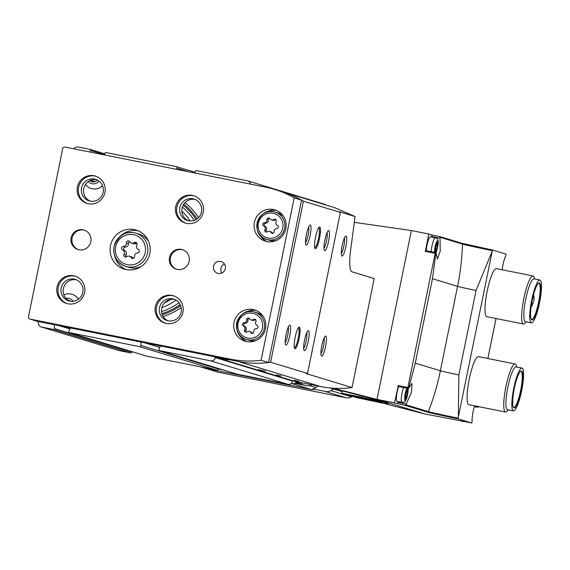<?xml version="1.0" encoding="UTF-8"?>
<svg xmlns="http://www.w3.org/2000/svg" width="570" height="570" viewBox="0 0 570 570"><rect width="100%" height="100%" fill="white"/><g stroke="black" fill="none" stroke-linecap="round" stroke-linejoin="round"><path stroke-width="0.85" d="M163.17 316.485A65.55 64.367 -73.1 0 0 181.167 307.536M198.545 217.548A65.55 64.367 -73.1 0 0 185.072 202.607M38.56 321.58L38.418 322.271A4.083 4.011 -73.1 0 0 41.539 327.052L53.495 329.446A0.819 0.805 -73.1 0 0 54.456 328.591L54.236 324.715M250.451 184.103A4.083 4.011 -73.1 0 0 247.294 180.797L196.586 170.665A1.226 1.204 -73.1 0 0 195.139 171.841L195.104 173.045M176.515 169.333L176.957 168.207A1.226 1.204 -73.1 0 0 176.08 166.561L105.942 152.546A0.819 0.805 -73.1 0 0 104.98 153.401L105.072 155.054M89.946 152.033L90.68 150.544A0.819 0.805 -73.1 0 0 90.124 149.39L78.175 146.996A4.083 4.011 -73.1 0 0 73.972 148.841M41.168 326.959L118.382 350.422A4.083 4.011 -73.1 0 0 118.752 350.514L130.708 352.908A0.819 0.805 -73.1 0 0 131.67 352.046L131.642 351.548M70.473 327.957L68.756 331.448A0.819 0.805 -73.1 0 0 69.312 332.602L139.443 346.617A1.226 1.204 -73.1 0 0 140.897 345.441L140.989 342.05M146.376 356.022A0.819 0.805 -73.1 0 0 146.526 356.065L216.657 370.08A1.226 1.204 -73.1 0 0 218.111 368.904L218.125 368.398M160.32 345.912L159.08 349.075A1.226 1.204 -73.1 0 0 159.956 350.721L210.665 360.853A4.083 4.011 -73.1 0 0 215.41 357.639L215.489 357.255M236.949 374.112A1.226 1.204 -73.1 0 0 237.17 374.184L287.879 384.315A4.083 4.011 -73.1 0 0 292.624 381.095L292.702 380.71M326.254 205.086A4.083 4.011 -73.1 0 0 324.886 204.352L247.672 180.889M102.579 185.777A11.642 11.428 106.9 0 1 91.35 188.535A11.642 11.428 106.9 0 1 91.314 188.52M72.034 294.291A11.642 11.428 106.9 0 1 72.069 294.298A11.642 11.428 106.9 0 1 78.411 299.207M68.087 300.205A4.902 4.809 106.9 0 1 70.545 301.274M66.006 298.402A6.854 6.733 106.9 0 1 73.124 301.288M63.883 294.882A11.642 11.428 106.9 0 1 78.368 299.236M97.292 180.027A4.902 4.809 106.9 0 1 90.145 180.555M95.005 181.495L90.466 180.583M98.938 181.039A6.854 6.733 106.9 0 1 88.407 181.545M102.557 185.713A11.642 11.428 106.9 0 1 85.514 184.452M91.221 180.134L91.428 180.783M181.866 211.099A57.641 56.601 106.9 0 1 190.216 220.968M176.002 300.112A57.641 56.601 106.9 0 1 161.873 307.672M170.843 299.407A54.114 53.138 106.9 0 1 164.573 302.784M136.85 245.007A3.213 3.156 -73.1 0 0 138.296 249.425A1.838 1.803 -73.1 0 1 137.584 252.93A3.213 3.156 -73.1 0 0 134.527 256.45A1.838 1.803 -73.1 0 1 131.186 257.604A3.213 3.156 -73.1 0 0 126.683 256.707A1.838 1.803 -73.1 0 1 124.053 254.355A3.213 3.156 -73.1 0 0 122.607 249.938A1.838 1.803 -73.1 0 1 123.32 246.432A3.213 3.156 -73.1 0 0 126.383 242.913A1.838 1.803 -73.1 0 1 129.718 241.758A3.213 3.156 -73.1 0 0 134.228 242.656A1.838 1.803 -73.1 0 1 136.85 245.007M255.837 321.58A2.821 2.772 -73.1 0 0 257.106 325.456A1.61 1.582 -73.1 0 1 256.479 328.534A2.821 2.772 -73.1 0 0 253.792 331.619A1.61 1.582 -73.1 0 1 250.864 332.638A2.821 2.772 -73.1 0 0 246.91 331.847A1.61 1.582 -73.1 0 1 244.601 329.781A2.821 2.772 -73.1 0 0 243.333 325.905A1.61 1.582 -73.1 0 1 243.96 322.827A2.821 2.772 -73.1 0 0 246.646 319.742A1.61 1.582 -73.1 0 1 249.575 318.723A2.821 2.772 -73.1 0 0 253.529 319.514A1.61 1.582 -73.1 0 1 255.837 321.58M276.186 221.545A2.821 2.772 -73.1 0 0 277.455 225.428A1.61 1.582 -73.1 0 1 276.828 228.499A2.821 2.772 -73.1 0 0 274.142 231.591A1.61 1.582 -73.1 0 1 271.213 232.603A2.821 2.772 -73.1 0 0 267.259 231.812A1.61 1.582 -73.1 0 1 264.95 229.753A2.821 2.772 -73.1 0 0 263.682 225.877A1.61 1.582 -73.1 0 1 264.309 222.799A2.821 2.772 -73.1 0 0 266.995 219.707A1.61 1.582 -73.1 0 1 269.931 218.695A2.821 2.772 -73.1 0 0 273.885 219.486A1.61 1.582 -73.1 0 1 276.186 221.545M282.136 191.684L334.49 207.587L355.096 216.564L339.243 211.748A98.011 96.245 106.9 0 1 340.333 212.396L303.39 201.167A98.011 96.245 -73.1 0 0 301.566 200.091A98.011 96.245 -73.1 0 0 282 191.641A98.011 96.245 -73.1 0 1 301.566 200.091L294.177 197.847A98.011 96.245 -73.1 0 0 274.612 189.397A98.011 96.245 -73.1 0 0 265.656 187.145L65.066 147.06A2.045 2.002 -73.1 0 0 62.693 148.67L28.5 316.721A2.045 2.002 -73.1 0 0 30.06 319.115L230.651 359.2A98.011 96.245 -73.1 0 0 261.124 360.283L268.513 362.527A98.011 96.245 -73.1 0 0 270.622 362.242L303.39 201.167M299.143 338.502A11.03 2.073 -78.7 0 1 294.64 348.427A11.03 2.073 -78.7 0 1 295.118 337.49A11.03 2.073 -78.7 0 1 298.88 327.201A11.03 2.073 -78.7 0 1 299.143 338.502M319.499 238.467A11.03 2.073 -78.7 0 1 314.989 248.399A11.03 2.073 -78.7 0 1 315.466 237.455A11.03 2.073 -78.7 0 1 319.228 227.173A11.03 2.073 -78.7 0 1 319.499 238.467M328.584 241.231A10.21 1.924 -78.7 0 1 324.416 250.422A10.21 1.924 -78.7 0 1 324.85 240.291A10.21 1.924 -78.7 0 1 328.341 230.772A10.21 1.924 -78.7 0 1 328.584 241.231M289.76 335.652A10.21 1.924 -78.7 0 1 285.591 344.843A10.21 1.924 -78.7 0 1 286.026 334.711A10.21 1.924 -78.7 0 1 289.517 325.192A10.21 1.924 -78.7 0 1 289.76 335.652M308.235 341.259A10.21 1.924 -78.7 0 1 304.059 350.457A10.21 1.924 -78.7 0 1 304.501 340.326A10.21 1.924 -78.7 0 1 307.985 330.799A10.21 1.924 -78.7 0 1 308.235 341.259M310.108 235.617A10.21 1.924 -78.7 0 1 305.94 244.808A10.21 1.924 -78.7 0 1 306.382 234.683A10.21 1.924 -78.7 0 1 309.866 225.157A10.21 1.924 -78.7 0 1 310.108 235.617M340.333 212.396L307.565 373.464L270.622 362.242M212.475 356.336L295.153 381.458L320.718 386.567A98.011 96.245 -73.1 0 0 352.039 387.543L374.205 278.58L352.025 271.84A32.668 6.149 101.3 0 1 350.757 249.09L355.096 216.564M352.039 387.543L306.304 373.642A98.011 96.245 106.9 0 0 307.565 373.464M29.875 319.065L37.264 321.309A2.045 2.002 -73.1 0 0 37.449 321.359L238.039 361.444A98.011 96.245 -73.1 0 0 268.513 362.527L301.566 200.091M320.718 386.567L238.039 361.444A98.011 96.245 -73.1 0 0 268.513 362.527M261.124 360.283L294.177 197.847M253.03 309.538A16.338 16.038 106.9 0 1 265.121 330.208A16.338 16.038 106.9 0 1 245.029 341.173A16.338 16.038 106.9 0 1 234.22 321.637A16.338 16.038 106.9 0 1 253.03 309.538M273.386 209.511A16.338 16.038 106.9 0 1 285.477 230.18A16.338 16.038 106.9 0 1 265.378 241.146A16.338 16.038 106.9 0 1 254.569 221.609A16.338 16.038 106.9 0 1 273.386 209.511M78.959 249.774A10.21 10.025 -73.1 0 0 90.715 242.207A10.21 10.025 -73.1 0 0 83.961 230.002A10.21 10.025 -73.1 0 0 71.4 236.849A10.21 10.025 -73.1 0 0 78.959 249.774M177.284 269.418A10.21 10.025 -73.1 0 0 189.048 261.858A10.21 10.025 -73.1 0 0 182.293 249.646A10.21 10.025 -73.1 0 0 169.732 256.5A10.21 10.025 -73.1 0 0 177.284 269.418M134.228 229.589A20.42 20.05 106.9 0 1 136.095 230.052A20.42 20.05 106.9 0 1 149.34 255.424A20.42 20.05 106.9 0 1 124.224 269.133A20.42 20.05 106.9 0 1 110.708 244.708A20.42 20.05 106.9 0 1 134.228 229.589M73.665 275.78A14.293 14.036 106.9 0 1 84.246 293.863A14.293 14.036 106.9 0 1 66.662 303.461A14.293 14.036 106.9 0 1 57.207 286.361A14.293 14.036 106.9 0 1 73.665 275.78M192.346 195.396A14.293 14.036 106.9 0 1 202.927 213.479A14.293 14.036 106.9 0 1 185.343 223.077A14.293 14.036 106.9 0 1 175.881 205.984A14.293 14.036 106.9 0 1 192.346 195.396M94.022 175.745A14.293 14.036 106.9 0 1 104.602 193.836A14.293 14.036 106.9 0 1 87.011 203.426A14.293 14.036 106.9 0 1 77.556 186.333A14.293 14.036 106.9 0 1 94.022 175.745M171.998 295.431A14.293 14.036 106.9 0 1 182.578 313.514A14.293 14.036 106.9 0 1 164.994 323.112A14.293 14.036 106.9 0 1 155.532 306.012A14.293 14.036 106.9 0 1 171.998 295.431M218.217 273.436A6.127 6.013 -73.1 0 0 225.271 268.897A6.127 6.013 -73.1 0 0 221.224 261.573A6.127 6.013 -73.1 0 0 213.686 265.684A6.127 6.013 -73.1 0 0 218.217 273.436M224.502 264.06A6.127 6.013 -73.1 0 0 221.766 273.051M165.585 323.276A14.293 14.036 106.9 0 1 156.793 306.069A14.293 14.036 106.9 0 1 173.886 295.951M172.567 298.787A11.229 11.03 106.9 0 1 180.882 313.001A11.229 11.03 106.9 0 1 167.06 320.54A11.229 11.03 106.9 0 1 159.629 307.102A11.229 11.03 106.9 0 1 172.567 298.787M168.193 320.817A11.229 11.03 106.9 0 1 174.684 299.442M87.609 203.597A14.293 14.036 106.9 0 1 78.817 186.39A14.293 14.036 106.9 0 1 95.91 176.265M94.591 179.108A11.229 11.03 106.9 0 1 102.906 193.316A11.229 11.03 106.9 0 1 89.084 200.854A11.229 11.03 106.9 0 1 81.653 187.423A11.229 11.03 106.9 0 1 94.591 179.108M90.21 201.132A11.229 11.03 106.9 0 1 96.708 179.764M185.934 223.24A14.293 14.036 106.9 0 1 177.149 206.034A14.293 14.036 106.9 0 1 194.242 195.916M192.917 198.759A11.229 11.03 106.9 0 1 201.231 212.966A11.229 11.03 106.9 0 1 187.416 220.505A11.229 11.03 106.9 0 1 179.985 207.074A11.229 11.03 106.9 0 1 192.917 198.759M188.542 220.782A11.229 11.03 106.9 0 1 195.033 199.415M67.26 303.625A14.293 14.036 106.9 0 1 58.468 286.418A14.293 14.036 106.9 0 1 75.561 276.3M74.235 279.136A11.229 11.03 106.9 0 1 82.55 293.351A11.229 11.03 106.9 0 1 68.735 300.889A11.229 11.03 106.9 0 1 61.304 287.458A11.229 11.03 106.9 0 1 74.235 279.136M69.861 301.167A11.229 11.03 106.9 0 1 76.359 279.792M126.248 269.631A20.42 20.05 106.9 0 1 114.435 254.911M120.056 236.429A20.42 20.05 106.9 0 1 138.054 230.764M141.175 266.525A17.357 17.043 106.9 0 1 129.105 267.408L125.778 266.404C116.508 262.585 112.653 255.716 114.214 245.805C119.094 235.139 125.778 230.8 134.278 232.788L135.867 233.187A17.357 17.043 106.9 0 1 147.131 254.747A17.357 17.043 106.9 0 1 125.778 266.404A17.357 17.043 106.9 0 1 114.292 245.642A17.357 17.043 106.9 0 1 135.867 233.187L139.194 234.199A17.357 17.043 106.9 0 1 148.734 241.652M182.763 249.81A10.21 10.025 -73.1 0 0 170.686 256.792A10.21 10.025 -73.1 0 0 176.835 269.318M84.438 230.159A10.21 10.025 -73.1 0 0 72.362 237.141A10.21 10.025 -73.1 0 0 78.51 249.667M281.096 375.958L276.35 374.918L281.096 375.958M298.83 381.344L294.084 380.304L298.83 381.344M265.278 371.155L258.167 369.595L265.278 371.155M228.335 359.927L221.224 358.366L228.335 359.927M325.527 346.638A10.21 1.924 -78.7 0 1 321.352 355.83A10.21 1.924 -78.7 0 1 321.793 345.698A10.21 1.924 -78.7 0 1 325.278 336.179A10.21 1.924 -78.7 0 1 325.527 346.638M345.876 246.611A10.21 1.924 -78.7 0 1 341.708 255.802A10.21 1.924 -78.7 0 1 342.142 245.67A10.21 1.924 -78.7 0 1 345.634 236.151A10.21 1.924 -78.7 0 1 345.876 246.611M308.641 227.024A8.443 1.589 -78.7 0 1 308.092 235.182A8.443 1.589 -78.7 0 1 305.527 242.62M306.76 332.666A8.443 1.589 -78.7 0 1 306.211 340.824A8.443 1.589 -78.7 0 1 303.646 348.263M288.292 327.052A8.443 1.589 -78.7 0 1 287.736 335.21A8.443 1.589 -78.7 0 1 285.171 342.656M327.116 232.631A8.443 1.589 -78.7 0 1 326.56 240.796A8.443 1.589 -78.7 0 1 323.995 248.235M344.408 238.011A8.443 1.589 -78.7 0 1 343.853 246.169A8.443 1.589 -78.7 0 1 341.288 253.607M324.052 338.038A8.443 1.589 -78.7 0 1 323.504 346.204A8.443 1.589 -78.7 0 1 320.939 353.642M318.73 227.701A10.21 1.924 -78.7 0 1 318.559 238.267A10.21 1.924 -78.7 0 1 314.733 247.722M298.381 327.729A10.21 1.924 -78.7 0 1 298.21 338.295A10.21 1.924 -78.7 0 1 294.377 347.75M267.109 241.566A16.338 16.038 106.9 0 1 258.787 233.194M264.979 212.824A16.338 16.038 106.9 0 1 276.543 210.494M276.3 240.512A14.293 14.036 106.9 0 1 269.368 240.227L266.71 239.414C249.126 235.731 258.338 206.639 273.707 211.734L275.018 212.061A14.293 14.036 106.9 0 1 284.295 229.817A14.293 14.036 106.9 0 1 266.71 239.414A14.293 14.036 106.9 0 1 257.255 222.321A14.293 14.036 106.9 0 1 275.018 212.061L277.683 212.874A14.293 14.036 106.9 0 1 283.596 216.486M246.753 341.594A16.338 16.038 106.9 0 1 238.438 333.222M244.623 312.859A16.338 16.038 106.9 0 1 256.194 310.529M255.944 340.539A14.293 14.036 106.9 0 1 249.019 340.254L246.361 339.449C228.777 335.766 237.989 306.674 253.358 311.762L254.669 312.096A14.293 14.036 106.9 0 1 263.946 329.852A14.293 14.036 106.9 0 1 246.361 339.449A14.293 14.036 106.9 0 1 236.899 322.349A14.293 14.036 106.9 0 1 254.669 312.096L257.327 312.902A14.293 14.036 106.9 0 1 263.247 316.521M271.47 219.892L272.802 220.298A2.821 2.772 -73.1 0 0 275.21 219.892L273.885 219.486M275.88 219.607A1.61 1.582 -73.1 0 0 275.21 219.892M269.667 231.406L270.999 231.812A2.821 2.772 -73.1 0 1 272.546 233.009A1.61 1.582 -73.1 0 0 272.809 233.337M269.66 218.367A1.61 1.582 -73.1 0 0 268.328 220.113A2.821 2.772 -73.1 0 1 265.641 223.205A1.61 1.582 -73.1 0 0 265.014 226.276A2.821 2.772 -73.1 0 1 266.283 230.159A1.61 1.582 -73.1 0 0 266.596 232.09M251.121 319.92L252.446 320.326A2.821 2.772 -73.1 0 0 254.861 319.92L253.529 319.514M255.524 319.642A1.61 1.582 -73.1 0 0 254.861 319.92M249.318 331.434L250.65 331.84A2.821 2.772 -73.1 0 1 252.189 333.037A1.61 1.582 -73.1 0 0 252.453 333.365M249.311 318.402A1.61 1.582 -73.1 0 0 247.971 320.141A2.821 2.772 -73.1 0 1 245.285 323.233A1.61 1.582 -73.1 0 0 244.665 326.311A2.821 2.772 -73.1 0 1 245.934 330.187A1.61 1.582 -73.1 0 0 246.24 332.125M131.478 243.126L133.565 243.753A3.213 3.156 -73.1 0 0 136.308 243.29L134.228 242.656M136.729 243.069A1.838 1.803 -73.1 0 0 136.308 243.29M129.426 256.243L131.513 256.87A3.213 3.156 -73.1 0 1 133.266 258.238A1.838 1.803 -73.1 0 0 133.337 258.345M129.654 241.652A1.838 1.803 -73.1 0 0 128.464 243.547A3.213 3.156 -73.1 0 1 125.407 247.066A1.838 1.803 -73.1 0 0 124.695 250.572A3.213 3.156 -73.1 0 1 126.134 254.989A1.838 1.803 -73.1 0 0 126.262 256.928M131.649 351.626L132.383 351.776M140.897 345.441L218.111 368.904L223.005 369.88M291.163 383.503L292.232 383.717A4.083 4.011 -73.1 0 0 296.514 381.729M296.122 382.299L300.839 383.731A110.266 108.279 -73.1 0 0 302.371 382.897M294.79 383.368L306.126 385.634L295.737 382.712L300.839 383.731M330.059 387.949L342.1 391.611M388.056 404.23L356.079 397.554L388.056 404.23L388.206 403.467L382.641 401.878M382.584 401.764L373.956 399.242M373.906 399.128L342.249 390.878L341.786 393.186L344.259 393.963L373.827 399.884L341.786 393.186M385.626 403.888L425.184 414.034L463.203 421.294M398.223 386.068L394.511 402.89L377.005 399.392L425.184 414.034M354.326 222.364L411.362 230.537L377.005 399.392L333.222 388.206M431.718 237.106A11.436 2.152 101.3 0 0 431.682 236.465L432.06 235.011L428.861 234.035L425.334 251.363L435.166 253.329L435.929 253.052L432.445 278.723L457.56 286.354A245.036 240.611 -73.1 0 0 462.455 244.088A0.819 0.805 -73.1 0 0 461.814 243.276L439.641 236.536M428.861 234.035L411.362 230.537M502.17 269.781A11.436 2.152 101.3 0 1 505.868 255.652L506.089 254.149L492.48 250.016A33.373 0.606 11.5 0 1 461.957 243.319M459.933 420.646L471.739 423.004L459.94 420.646L463.132 421.615M474.603 405.854A11.436 2.152 101.3 0 0 472.117 421.543L471.739 423.004L458.13 418.865L458.116 418.159L492.48 250.016L461.892 243.29L439.584 236.514L440.019 237.27L462.455 244.088A32.568 0.591 11.5 0 0 492.202 250.629M394.511 402.89L405.17 405.356L427.464 412.124A0.819 0.805 -73.1 0 0 428.369 411.618A245.036 240.611 -73.1 0 0 440.389 370.778L457.56 286.354A28.871 0.52 11.5 0 0 476.028 290.515L491.867 252.011M526.131 321.836L525.219 322.941A24.503 4.61 -78.7 0 1 523.445 324.002L486.773 316.678A24.503 4.61 -78.7 0 1 487.051 291.747A24.503 4.61 -78.7 0 1 496.37 268.62L533.05 275.951A24.503 4.61 -78.7 0 1 534.275 277.611L534.696 278.987M508.219 409.866L507.307 410.97A24.503 4.61 -78.7 0 1 505.533 412.032L468.861 404.707A24.503 4.61 -78.7 0 1 469.139 379.77A24.503 4.61 -78.7 0 1 478.465 356.649L515.138 363.974A24.503 4.61 -78.7 0 1 516.37 365.641L516.783 367.009M478.159 406.189L477.745 407.322L474.354 406.645M432.445 278.723L415.266 363.147L408.704 388.163L407.864 387.529L435.166 253.329M439.534 236.5L432.06 235.011L439.584 236.514M431.682 236.465L440.061 238.139L440.019 237.27M440.061 238.139L440.204 251.213L437.397 259.058L436.178 253.123M405.17 405.356L406.31 404.03L411.569 392.018L411.996 383.489L408.704 388.163M458.351 416.748L458.857 374.939L476.028 290.515M520.431 371.412A18.418 3.47 -78.7 0 1 520.93 371.341A18.418 3.47 -78.7 0 1 520.652 390.414A18.418 3.47 -78.7 0 1 513.712 407.464A18.418 3.47 -78.7 0 1 513.285 407.201M210.031 368.754L214.035 369.973A8.778 8.621 -73.1 0 0 214.84 370.172L310.885 389.367A8.778 8.621 -73.1 0 0 314.106 389.388L312.631 388.94A8.778 8.621 -73.1 0 0 315.894 387.593L318.167 386.054M306.126 385.634A8.165 8.023 -73.1 0 0 311.612 384.743M312.631 388.94L325.413 391.49A8.165 8.023 -73.1 0 0 330.913 390.593A110.266 108.279 -73.1 0 0 333.585 389.025M200.305 366.809L217.469 372.032A8.165 8.023 -73.1 0 0 218.217 372.217L346.026 397.76A8.165 8.023 -73.1 0 0 351.526 396.855A110.266 108.279 -73.1 0 0 352.31 396.406M521.122 390.514A18.824 3.541 -78.7 0 1 513.428 407.464A18.824 3.541 -78.7 0 1 514.24 388.783A18.824 3.541 -78.7 0 1 520.667 371.227A18.824 3.541 -78.7 0 1 521.122 390.514M521.664 390.678A21.852 4.111 -78.7 0 1 513.435 410.906A21.852 4.111 -78.7 0 1 513.684 388.676A21.852 4.111 -78.7 0 1 521.992 368.056A21.852 4.111 -78.7 0 1 521.664 390.678M513.435 410.906L507.535 409.723A21.852 4.111 -78.7 0 1 507.777 387.493A21.852 4.111 -78.7 0 1 516.092 366.873L521.992 368.056M505.533 412.032A24.503 4.61 -78.7 0 1 505.818 387.101A24.503 4.61 -78.7 0 1 515.138 363.974M538.344 283.39A18.418 3.47 -78.7 0 1 538.835 283.311A18.418 3.47 -78.7 0 1 538.565 302.385A18.418 3.47 -78.7 0 1 531.618 319.435A18.418 3.47 -78.7 0 1 531.19 319.171M539.028 302.485A18.824 3.541 -78.7 0 1 531.333 319.435A18.824 3.541 -78.7 0 1 532.145 300.753A18.824 3.541 -78.7 0 1 538.579 283.197A18.824 3.541 -78.7 0 1 539.028 302.485M539.576 302.649A21.852 4.111 -78.7 0 1 531.34 322.877A21.852 4.111 -78.7 0 1 531.589 300.647A21.852 4.111 -78.7 0 1 539.904 280.027A21.852 4.111 -78.7 0 1 539.576 302.649M531.34 322.877L525.44 321.694A21.852 4.111 -78.7 0 1 525.69 299.464A21.852 4.111 -78.7 0 1 534.005 278.844L539.904 280.027M523.445 324.002A24.503 4.61 -78.7 0 1 523.723 299.072A24.503 4.61 -78.7 0 1 533.05 275.951M531.874 302.171L531.903 306.076L534.012 300.34L533.997 295.752L532.466 299.236M512.651 402.983A2.451 0.463 101.3 0 0 512.679 400.774M397.71 403.859L397.931 402.356A11.436 2.152 101.3 0 0 398.323 401.572M403.574 387.522A8.985 1.689 -78.7 0 0 401.451 396.877A8.985 1.689 -78.7 0 0 401.935 402.299L397.019 401.316A8.985 1.689 -78.7 0 1 396.535 395.894A8.985 1.689 -78.7 0 1 398.658 386.538M425.697 251.028L425.334 251.363M426.267 250.736A8.985 1.689 -78.7 0 1 427.949 241.452A8.985 1.689 -78.7 0 1 430.414 236.849L435.33 237.833A8.985 1.689 -78.7 0 0 432.865 242.435A8.985 1.689 -78.7 0 0 431.184 251.712M407.529 394.347A4.902 0.919 -78.7 0 1 405.356 398.102A4.902 0.919 -78.7 0 1 407.044 389.78A4.902 0.919 -78.7 0 1 407.529 394.347M405.676 395.06L406.617 391.056L407.6 389.346L407.821 391.426L406.674 397.098L405.683 398.801L405.676 395.06M437.411 247.501A4.902 0.919 -78.7 0 1 435.231 251.256A4.902 0.919 -78.7 0 1 436.926 242.934A4.902 0.919 -78.7 0 1 437.411 247.501M435.551 248.214L436.492 244.209L437.482 242.499L437.696 244.58L436.549 250.251L435.566 251.954L435.551 248.214M362.663 397.376L350.4 394.932L362.663 397.376M376.898 400.81L347.329 394.889L352.937 396.599L382.506 402.527L376.898 400.81L377.048 400.069M369.353 399.541L358.893 397.39L369.353 399.541M368.505 399.285L357.34 396.912L368.505 399.285M370.87 400.005L361.537 398.188L370.87 400.005M370.443 399.876L360.611 397.91L370.443 399.876M372.502 400.917L379.734 402.541L372.502 400.917M367.607 399.157L360.532 397.739L367.607 399.157M176.957 168.207L188.627 171.755M90.68 150.544L105.065 154.919M90.274 149.433L105.008 153.907L90.203 149.404M41.539 327.052L118.752 350.514M53.495 329.446L130.708 352.908M54.456 328.591L131.67 352.046M59.066 325.677L69.968 328.99M69.312 332.602L146.526 356.065M139.443 346.617L216.657 370.08M144.053 342.663L159.728 347.422M159.6 345.769L160.291 345.976M159.956 350.721L237.17 374.184M210.665 360.853L287.879 384.315M215.41 357.639L292.624 381.095M182.393 207.067A60.42 59.33 106.9 0 1 194.22 220.348M179.001 302.756A60.42 59.33 106.9 0 1 161.545 311.591M183.212 205.143A62.337 61.211 106.9 0 1 196.116 219.464M180.134 304.53A62.337 61.211 106.9 0 1 161.916 313.621M183.818 204.138A63.505 62.358 106.9 0 1 197.085 218.83M180.619 305.606A63.505 62.358 106.9 0 1 162.286 314.726M133.508 234.676A15.312 15.041 106.9 0 1 141.702 259.735A15.312 15.041 106.9 0 1 116.152 254.633A15.312 15.041 106.9 0 1 133.508 234.676M252.745 313.279A12.661 12.433 106.9 0 1 259.514 333.992A12.661 12.433 106.9 0 1 238.395 329.774A12.661 12.433 106.9 0 1 252.745 313.279M273.094 213.244A12.661 12.433 106.9 0 1 279.87 233.964A12.661 12.433 106.9 0 1 258.752 229.739A12.661 12.433 106.9 0 1 273.094 213.244M30.06 319.115L37.449 321.359M230.651 359.2L238.039 361.444M272.546 233.009L271.213 232.603M266.283 230.159L264.95 229.753M265.014 226.276L263.682 225.877M265.641 223.205L264.309 222.799M268.328 220.113L266.995 219.707M252.189 333.037L250.864 332.638M245.934 330.187L244.601 329.781M244.665 326.311L243.333 325.905M245.285 323.233L243.96 322.827M247.971 320.141L246.646 319.742M133.266 258.238L131.186 257.604M126.134 254.989L124.053 254.355M124.695 250.572L122.607 249.938M125.407 247.066L123.32 246.432M128.464 243.547L126.383 242.913M292.232 383.717L291.263 383.425M398.031 385.562L407.864 387.529M458.13 418.865A33.373 0.606 11.5 0 1 427.464 412.124M487.856 358.523L496 318.523M405.933 404.8L428.369 411.618A32.568 0.591 11.5 0 0 458.116 418.159M415.266 363.147L440.389 370.778A28.871 0.52 11.5 0 0 458.857 374.939M210.437 368.84L214.84 370.172M309.353 385.605L315.894 387.593M292.353 383.738L310.885 389.367M200.683 366.888L218.217 372.217M325.413 391.49L346.026 397.76M330.913 390.593L351.526 396.855M531.81 305.677L531.311 305.577M533.769 296.058L533.235 295.951M397.931 402.356L406.31 404.03M474.475 406.26L478.03 406.973M408.12 388.426A6.598 1.24 -78.7 0 1 407.6 394.39A6.598 1.24 -78.7 0 1 405.313 400.461A6.598 1.24 -78.7 0 1 404.85 395.822A6.598 1.24 -78.7 0 1 406.98 388.199M434.532 252.382A6.598 1.24 -78.7 0 1 436.876 241.324A6.598 1.24 -78.7 0 1 437.475 247.544A6.598 1.24 -78.7 0 1 435.907 252.66M406.481 391.191L407.6 391.412M406.161 392.801L407.614 393.093M405.619 395.195L407.123 395.502M436.364 244.345L437.475 244.566M436.036 245.955L437.489 246.247M435.501 248.356L436.998 248.655M373.906 399.114L373.756 399.855M371.69 398.437L371.54 399.185M382.591 401.75L382.442 402.498M387.949 403.382L387.792 404.123M385.733 402.705L385.577 403.446M176.187 166.59L195.125 172.347M69.234 332.588L146.447 356.051M159.842 350.692L237.056 374.155M274.612 189.397L282 191.641M487.892 358.53L496.035 318.53M531.903 306.076L531.254 305.947M533.997 295.752L533.321 295.616M398.024 386.41L408.469 388.498M425.64 250.608L436.093 252.695M401.935 402.299C404.7 403.033 406.588 400.397 407.6 394.39L408.17 388.441M435.936 252.667L437.482 247.544C438.9 241.317 438.18 238.075 435.33 237.833M406.46 391.248L407.671 391.49M405.705 396.77L406.553 396.941M436.335 244.402L437.546 244.644M435.58 249.931L436.428 250.095M373.977 399.135L373.827 399.884M382.662 401.779L382.506 402.527"/></g></svg>
